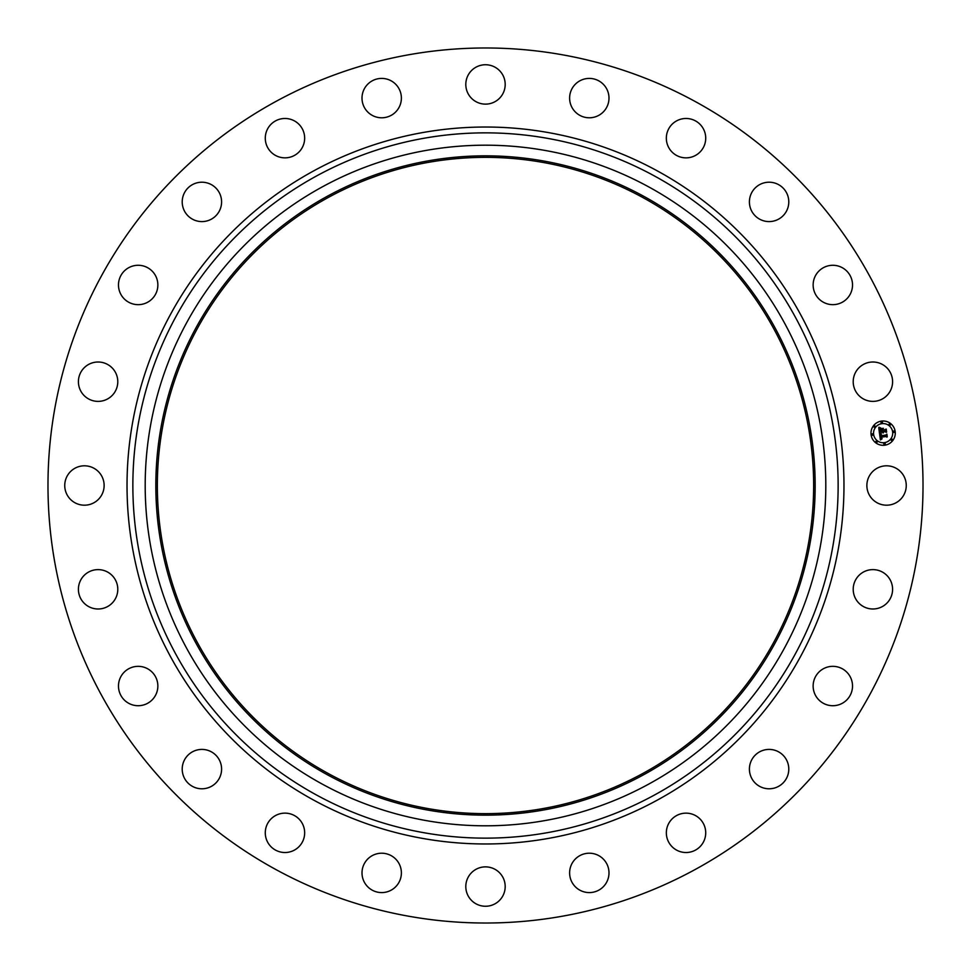 <?xml version="1.0" encoding="UTF-8"?>
<svg xmlns="http://www.w3.org/2000/svg" width="971" height="971" viewBox="0 0 971 971"><rect width="100%" height="100%" fill="white"/><g stroke="black" fill="none" stroke-linecap="round" stroke-linejoin="round"><path stroke-width="1.46" d="M869.288 476.057A19.687 19.687 0 0 1 896.002 468.216A19.687 19.687 0 0 1 903.843 494.943A19.687 19.687 0 0 1 877.129 502.784A19.687 19.687 0 0 1 869.288 476.057M275.74 869.458A437.52 437.52 0 0 1 101.542 275.74A437.52 437.52 0 0 1 695.26 101.542A437.52 437.52 0 0 1 869.458 695.26A437.52 437.52 0 0 1 275.74 869.458M642.814 197.526A328.137 328.137 0 0 1 773.474 642.814A328.137 328.137 0 0 1 328.186 773.474A328.137 328.137 0 0 1 197.526 328.186A328.137 328.137 0 0 1 642.814 197.526M643.542 196.191A329.667 329.667 0 0 1 774.809 643.542A329.667 329.667 0 0 1 327.458 774.809A329.667 329.667 0 0 1 196.191 327.458A329.667 329.667 0 0 1 643.542 196.191M648.652 186.857A340.299 340.299 0 0 1 784.143 648.652A340.299 340.299 0 0 1 322.348 784.143A340.299 340.299 0 0 1 186.857 322.348A340.299 340.299 0 0 1 648.652 186.857M112.345 395.282A19.687 19.687 0 0 1 84.513 395.95A19.687 19.687 0 0 1 83.858 368.106A19.687 19.687 0 0 1 111.689 367.451A19.687 19.687 0 0 1 112.345 395.282M822.583 669.213A19.687 19.687 0 0 1 849.649 675.792A19.687 19.687 0 0 1 843.071 702.846A19.687 19.687 0 0 1 816.016 696.28A19.687 19.687 0 0 1 822.583 669.213M148.417 301.787A19.687 19.687 0 0 1 121.351 295.208A19.687 19.687 0 0 1 127.929 268.154A19.687 19.687 0 0 1 154.984 274.72A19.687 19.687 0 0 1 148.417 301.787M763.546 750.207A19.687 19.687 0 0 1 787.991 763.546A19.687 19.687 0 0 1 774.64 787.991A19.687 19.687 0 0 1 750.207 774.64A19.687 19.687 0 0 1 763.546 750.207M207.454 220.793A19.687 19.687 0 0 1 183.009 207.454A19.687 19.687 0 0 1 196.36 183.009A19.687 19.687 0 0 1 220.793 196.36A19.687 19.687 0 0 1 207.454 220.793M685.562 813.152A19.687 19.687 0 0 1 705.711 832.365A19.687 19.687 0 0 1 686.497 852.514A19.687 19.687 0 0 1 666.349 833.3A19.687 19.687 0 0 1 685.562 813.152M285.438 157.848A19.687 19.687 0 0 1 265.289 138.635A19.687 19.687 0 0 1 284.503 118.486A19.687 19.687 0 0 1 304.651 137.7A19.687 19.687 0 0 1 285.438 157.848M593.949 853.764A19.687 19.687 0 0 1 608.441 877.541A19.687 19.687 0 0 1 584.651 892.033A19.687 19.687 0 0 1 570.171 868.256A19.687 19.687 0 0 1 593.949 853.764M377.051 117.236A19.687 19.687 0 0 1 362.559 93.459A19.687 19.687 0 0 1 386.349 78.967A19.687 19.687 0 0 1 400.829 102.744A19.687 19.687 0 0 1 377.051 117.236M494.943 869.288A19.687 19.687 0 0 1 502.784 896.002A19.687 19.687 0 0 1 476.057 903.843A19.687 19.687 0 0 1 468.216 877.129A19.687 19.687 0 0 1 494.943 869.288M476.057 101.712A19.687 19.687 0 0 1 468.216 74.998A19.687 19.687 0 0 1 494.943 67.157A19.687 19.687 0 0 1 502.784 93.871A19.687 19.687 0 0 1 476.057 101.712M395.282 858.655A19.687 19.687 0 0 1 395.95 886.487A19.687 19.687 0 0 1 368.106 887.142A19.687 19.687 0 0 1 367.451 859.311A19.687 19.687 0 0 1 395.282 858.655M575.718 112.345A19.687 19.687 0 0 1 575.05 84.513A19.687 19.687 0 0 1 602.894 83.858A19.687 19.687 0 0 1 603.549 111.689A19.687 19.687 0 0 1 575.718 112.345M301.787 822.583A19.687 19.687 0 0 1 295.208 849.649A19.687 19.687 0 0 1 268.154 843.071A19.687 19.687 0 0 1 274.72 816.016A19.687 19.687 0 0 1 301.787 822.583M669.213 148.417A19.687 19.687 0 0 1 675.792 121.351A19.687 19.687 0 0 1 702.846 127.929A19.687 19.687 0 0 1 696.28 154.984A19.687 19.687 0 0 1 669.213 148.417M220.793 763.546A19.687 19.687 0 0 1 207.454 787.991A19.687 19.687 0 0 1 183.009 774.64A19.687 19.687 0 0 1 196.36 750.207A19.687 19.687 0 0 1 220.793 763.546M750.207 207.454A19.687 19.687 0 0 1 763.546 183.009A19.687 19.687 0 0 1 787.991 196.36A19.687 19.687 0 0 1 774.64 220.793A19.687 19.687 0 0 1 750.207 207.454M157.848 685.562A19.687 19.687 0 0 1 138.635 705.711A19.687 19.687 0 0 1 118.486 686.497A19.687 19.687 0 0 1 137.7 666.349A19.687 19.687 0 0 1 157.848 685.562M813.152 285.438A19.687 19.687 0 0 1 832.365 265.289A19.687 19.687 0 0 1 852.514 284.503A19.687 19.687 0 0 1 833.3 304.651A19.687 19.687 0 0 1 813.152 285.438M117.236 593.949A19.687 19.687 0 0 1 93.459 608.441A19.687 19.687 0 0 1 78.967 584.651A19.687 19.687 0 0 1 102.744 570.171A19.687 19.687 0 0 1 117.236 593.949M853.764 377.051A19.687 19.687 0 0 1 877.541 362.559A19.687 19.687 0 0 1 892.033 386.349A19.687 19.687 0 0 1 868.256 400.829A19.687 19.687 0 0 1 853.764 377.051M101.712 494.943A19.687 19.687 0 0 1 74.998 502.784A19.687 19.687 0 0 1 67.157 476.057A19.687 19.687 0 0 1 93.871 468.216A19.687 19.687 0 0 1 101.712 494.943M858.655 575.718A19.687 19.687 0 0 1 886.487 575.05A19.687 19.687 0 0 1 887.142 602.894A19.687 19.687 0 0 1 859.311 603.549A19.687 19.687 0 0 1 858.655 575.718M884.715 445.204A12.15 12.15 0 0 1 871.084 434.741A12.15 12.15 0 0 1 881.547 421.098A12.15 12.15 0 0 1 895.177 431.561A12.15 12.15 0 0 1 884.715 445.204M881.886 423.659A9.576 9.576 0 0 1 892.628 431.901A9.576 9.576 0 0 1 884.387 442.642A9.576 9.576 0 0 1 873.633 434.401A9.576 9.576 0 0 1 881.886 423.659M879.532 433.624L881.219 434.171L880.345 436.173L886.547 434.79L886.875 437.193L886.159 436.537L880.915 437.229L882.081 438.649L880.527 437.278L880.843 438.613L881.947 438.941L880.406 439.924L879.532 433.624M879.811 433.248L881.425 433.952L879.811 433.248M880.818 434.547L880.721 435.748L886.025 435.057L886.899 434.098L887.251 436.78L886.802 434.401L886.086 435.214L880.6 435.93L880.818 434.547M879.459 433.139L878.743 427.677L880.442 428.332L879.544 429.303L879.665 431.318L882.129 430.99L879.92 430.954L880.163 428.697L880.042 430.808L882.069 430.541L880.964 429.012L883.173 428.733L882.578 430.93L885.819 429.825L886.159 432.411L885.37 431.634L883.1 431.937L883.404 432.726L882.712 431.986L883.161 432.993L882.275 432.046L879.459 433.139M879.01 427.228L880.746 427.968L879.01 427.228M881.098 428.612L883.379 428.308L881.098 428.612M882.821 429.34L882.955 430.42L886.232 429.048L886.632 432.095L886.135 429.364L882.833 430.578L882.821 429.34M872.261 433.843A0.74 0.74 0 0 1 873.087 434.474A0.74 0.74 0 0 1 872.456 435.299A0.74 0.74 0 0 1 871.63 434.668A0.74 0.74 0 0 1 872.261 433.843M881.619 421.645A0.74 0.74 0 0 1 882.445 422.288A0.74 0.74 0 0 1 881.814 423.113A0.74 0.74 0 0 1 880.988 422.47A0.74 0.74 0 0 1 881.619 421.645M874.422 425.808A0.74 0.74 0 0 1 875.247 426.439A0.74 0.74 0 0 1 874.604 427.264A0.74 0.74 0 0 1 873.779 426.633A0.74 0.74 0 0 1 874.422 425.808M893.806 431.003A0.74 0.74 0 0 1 894.631 431.634A0.74 0.74 0 0 1 894 432.459A0.74 0.74 0 0 1 893.174 431.828A0.74 0.74 0 0 1 893.806 431.003M889.654 423.805A0.74 0.74 0 0 1 890.48 424.436A0.74 0.74 0 0 1 889.837 425.262A0.74 0.74 0 0 1 889.011 424.63A0.74 0.74 0 0 1 889.654 423.805M884.642 444.657A0.74 0.74 0 0 1 883.816 444.014A0.74 0.74 0 0 1 884.46 443.189A0.74 0.74 0 0 1 885.285 443.832A0.74 0.74 0 0 1 884.642 444.657M876.619 442.497A0.74 0.74 0 0 1 875.793 441.866A0.74 0.74 0 0 1 876.425 441.04A0.74 0.74 0 0 1 877.25 441.671A0.74 0.74 0 0 1 876.619 442.497M891.851 440.494A0.74 0.74 0 0 1 891.026 439.863A0.74 0.74 0 0 1 891.657 439.038A0.74 0.74 0 0 1 892.483 439.669A0.74 0.74 0 0 1 891.851 440.494M654.563 176.03A352.631 352.631 0 0 1 794.97 654.563A352.631 352.631 0 0 1 316.437 794.97A352.631 352.631 0 0 1 176.03 316.437A352.631 352.631 0 0 1 654.563 176.03M657.355 170.908A358.469 358.469 0 0 1 800.092 657.355A358.469 358.469 0 0 1 313.645 800.092A358.469 358.469 0 0 1 170.908 313.645A358.469 358.469 0 0 1 657.355 170.908"/></g></svg>

